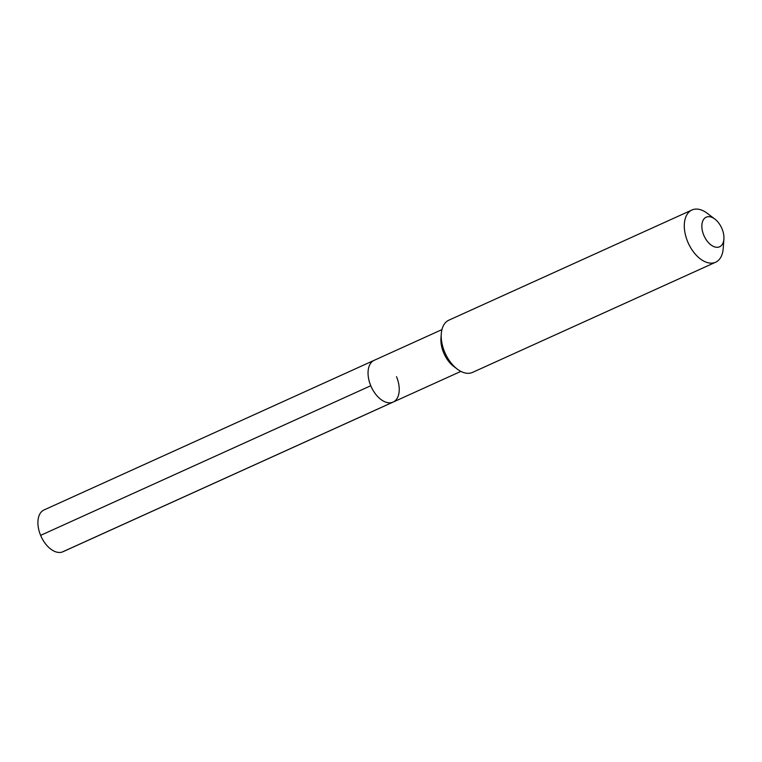 <?xml version="1.0" encoding="UTF-8"?>
<svg xmlns="http://www.w3.org/2000/svg" width="762" height="762" viewBox="0 0 762 762"><rect width="100%" height="100%" fill="white"/><g stroke="black" fill="none" stroke-linecap="round" stroke-linejoin="round"><path stroke-width="1.14" d="M441.941 329.613L374.171 360.321A22.936 13.611 65.6 0 0 370.77 385.734A22.936 13.611 -114.4 0 0 393.106 402.098A22.936 13.611 -114.4 0 1 370.77 385.734A22.936 13.611 65.6 0 1 374.171 360.321L44.034 509.949A22.936 13.611 65.6 0 0 40.624 535.362L370.77 385.734M441.284 333.823L440.96 338.223A22.936 13.611 65.6 0 0 443.627 352.711A22.936 13.611 -114.4 0 0 453.752 366.446L457.276 369.103A28.67 17.012 -114.4 0 1 444.608 351.939A28.67 17.012 65.6 0 1 441.284 333.823A28.67 17.012 65.6 0 1 448.866 320.173L691.953 210.007A28.67 17.012 65.6 0 0 687.695 241.764A28.67 17.012 -114.4 0 0 715.623 262.223L472.535 372.399A28.67 17.012 -114.4 0 1 457.276 369.103M714.842 219.056A16.24 9.639 65.6 0 0 703.621 219.408A16.24 9.639 65.6 0 0 703.774 235.182A16.24 9.639 -114.4 0 0 715.689 247.174A16.24 9.639 -114.4 0 0 723.9 239.049A16.24 9.639 -114.4 0 0 722.014 228.79A16.24 9.639 65.6 0 0 714.842 219.056L707.222 213.293A28.67 17.012 65.6 0 0 691.953 210.007M723.9 239.049L723.205 248.574A28.67 17.012 -114.4 0 1 715.623 262.223M396.516 376.695A22.936 13.611 -114.4 0 1 393.106 402.098L62.97 551.736A22.936 13.611 -114.4 0 1 40.624 535.362M62.303 551.993L392.449 402.365M460.867 371.389L393.106 402.098"/></g></svg>

